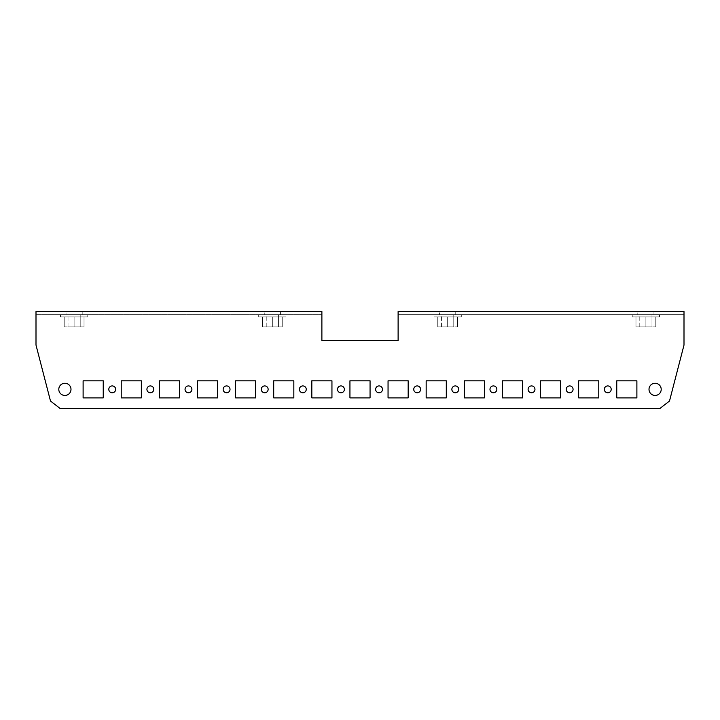 <?xml version="1.0" encoding="UTF-8"?>
<svg xmlns="http://www.w3.org/2000/svg" width="720" height="720" viewBox="0 0 720 720"><rect width="100%" height="100%" fill="white"/><g stroke="black" fill="none" stroke-linecap="round" stroke-linejoin="round"><path stroke-width="0.54" stroke-dasharray="3.6 2.7" d="M68.022 326.835L68.022 314.64L80.217 314.64L68.022 314.64L80.217 314.64L68.022 314.64L68.022 326.835L80.217 326.835L80.217 314.64L80.217 326.835L68.022 326.835M87.768 316.926L60.471 316.926L60.471 314.64L87.768 314.64L60.471 314.64L87.768 314.64L60.471 314.64L60.471 316.926L87.768 316.926L87.768 314.64L87.768 316.926L60.471 316.926L87.768 316.926M84.024 326.835L64.206 326.835L84.024 326.835L64.206 326.835L84.024 326.835L84.024 316.926L74.115 316.926L84.024 316.926L84.024 326.835L84.024 316.926L64.206 316.926L74.115 316.926L74.115 326.835L74.115 316.926L84.024 316.926L84.024 326.835M64.206 316.926L64.206 326.835L64.206 316.926L74.115 316.926L64.206 316.926L64.206 326.835L64.206 316.926M441.576 326.835L441.576 314.64L453.771 314.64L441.576 314.64L453.771 314.64L441.576 314.64L441.576 326.835L453.771 326.835L453.771 314.64L453.771 326.835L441.576 326.835M461.313 316.926L434.025 316.926L434.025 314.64L461.313 314.64L434.025 314.64L461.313 314.64L434.025 314.64L434.025 316.926L461.313 316.926L461.313 314.64L461.313 316.926L434.025 316.926L461.313 316.926M437.76 326.835L457.578 326.835L437.76 326.835L447.669 326.835L437.76 326.835L437.76 316.926L447.669 316.926L437.76 316.926L437.76 326.835L437.76 316.926L457.578 316.926L447.669 316.926L447.669 326.835L457.578 326.835L447.669 326.835L447.669 316.926L457.578 316.926L457.578 326.835L457.578 316.926L437.76 316.926L437.76 326.835M266.229 326.835L266.229 314.64L278.424 314.64L266.229 314.64L278.424 314.64L266.229 314.64L266.229 326.835L278.424 326.835L278.424 314.64L278.424 326.835L266.229 326.835M285.975 316.926L258.687 316.926L258.687 314.64L285.975 314.64L258.687 314.64L285.975 314.64L258.687 314.64L258.687 316.926L285.975 316.926L285.975 314.64L285.975 316.926L258.687 316.926L285.975 316.926M262.422 326.835L282.24 326.835L262.422 326.835L272.331 326.835L262.422 326.835L262.422 316.926L272.331 316.926L262.422 316.926L262.422 326.835L262.422 316.926L282.24 316.926L272.331 316.926L272.331 326.835L282.24 326.835L272.331 326.835L272.331 316.926L282.24 316.926L282.24 326.835L282.24 316.926L262.422 316.926L262.422 326.835M639.783 326.835L639.783 314.64L651.978 314.64L639.783 314.64L651.978 314.64L639.783 314.64L639.783 326.835L651.978 326.835L651.978 314.64L651.978 326.835L639.783 326.835M659.529 316.926L632.232 316.926L632.232 314.64L659.529 314.64L632.232 314.64L659.529 314.64L632.232 314.64L632.232 316.926L659.529 316.926L659.529 314.64L659.529 316.926L632.232 316.926L659.529 316.926M635.976 326.835L655.794 326.835L635.976 326.835L655.794 326.835L635.976 326.835L635.976 316.926L645.885 316.926L635.976 316.926L635.976 326.835L635.976 316.926L655.794 316.926L645.885 316.926L645.885 326.835L645.885 316.926L635.976 316.926L635.976 326.835M655.794 316.926L655.794 326.835L655.794 316.926L645.885 316.926L655.794 316.926L655.794 326.835L655.794 316.926M64.89 395.451A6.102 6.102 0 0 1 58.797 389.349A6.102 6.102 0 0 1 64.89 383.256A6.102 6.102 0 0 0 58.797 389.349A6.102 6.102 0 0 0 64.89 395.451A6.102 6.102 0 0 0 70.992 389.349A6.102 6.102 0 0 0 64.89 383.256A6.102 6.102 0 0 1 70.992 389.349A6.102 6.102 0 0 1 64.89 395.451A6.102 6.102 0 0 1 58.797 389.349A6.102 6.102 0 0 1 64.89 383.256A6.102 6.102 0 0 1 70.992 389.349A6.102 6.102 0 0 1 64.89 395.451M655.11 395.451A6.102 6.102 0 0 1 649.008 389.349A6.102 6.102 0 0 1 655.11 383.256A6.102 6.102 0 0 0 649.008 389.349A6.102 6.102 0 0 0 655.11 395.451A6.102 6.102 0 0 0 661.203 389.349A6.102 6.102 0 0 0 655.11 383.256A6.102 6.102 0 0 1 661.203 389.349A6.102 6.102 0 0 1 655.11 395.451A6.102 6.102 0 0 1 649.008 389.349A6.102 6.102 0 0 1 655.11 383.256A6.102 6.102 0 0 1 661.203 389.349A6.102 6.102 0 0 1 655.11 395.451M150.354 392.778A3.429 3.429 0 0 1 146.925 389.349A3.429 3.429 0 0 1 150.354 385.92A3.429 3.429 0 0 0 146.925 389.349A3.429 3.429 0 0 0 150.354 392.778A3.429 3.429 0 0 0 153.783 389.349A3.429 3.429 0 0 0 150.354 385.92A3.429 3.429 0 0 1 153.783 389.349A3.429 3.429 0 0 1 150.354 392.778A3.429 3.429 0 0 1 146.925 389.349A3.429 3.429 0 0 1 150.354 385.92A3.429 3.429 0 0 1 153.783 389.349A3.429 3.429 0 0 1 150.354 392.778M112.239 392.778A3.429 3.429 0 0 1 108.801 389.349A3.429 3.429 0 0 1 112.239 385.92A3.429 3.429 0 0 0 108.801 389.349A3.429 3.429 0 0 0 112.239 392.778A3.429 3.429 0 0 0 115.668 389.349A3.429 3.429 0 0 0 112.239 385.92A3.429 3.429 0 0 1 115.668 389.349A3.429 3.429 0 0 1 112.239 392.778A3.429 3.429 0 0 1 108.801 389.349A3.429 3.429 0 0 1 112.239 385.92A3.429 3.429 0 0 1 115.668 389.349A3.429 3.429 0 0 1 112.239 392.778M82.197 311.589L82.197 314.64L66.033 314.64L82.197 314.64L66.033 314.64L82.197 314.64L82.197 311.589L66.033 311.589L66.033 314.64L66.033 311.589L82.197 311.589M280.413 311.589L280.413 314.64L264.249 314.64L280.413 314.64L264.249 314.64L280.413 314.64L280.413 311.589L264.249 311.589L264.249 314.64L264.249 311.589L280.413 311.589M455.751 311.589L455.751 314.64L439.587 314.64L455.751 314.64L439.587 314.64L455.751 314.64L455.751 311.589L439.587 311.589L439.587 314.64L439.587 311.589L455.751 311.589M653.967 311.589L653.967 314.64L637.803 314.64L653.967 314.64L637.803 314.64L653.967 314.64L653.967 311.589L637.803 311.589L637.803 314.64L637.803 311.589L653.967 311.589M188.469 392.778A3.429 3.429 0 0 1 185.04 389.349A3.429 3.429 0 0 1 188.469 385.92A3.429 3.429 0 0 0 185.04 389.349A3.429 3.429 0 0 0 188.469 392.778A3.429 3.429 0 0 0 191.898 389.349A3.429 3.429 0 0 0 188.469 385.92A3.429 3.429 0 0 1 191.898 389.349A3.429 3.429 0 0 1 188.469 392.778A3.429 3.429 0 0 1 185.04 389.349A3.429 3.429 0 0 1 188.469 385.92A3.429 3.429 0 0 1 191.898 389.349A3.429 3.429 0 0 1 188.469 392.778M226.584 392.778A3.429 3.429 0 0 1 223.155 389.349A3.429 3.429 0 0 1 226.584 385.92A3.429 3.429 0 0 0 223.155 389.349A3.429 3.429 0 0 0 226.584 392.778A3.429 3.429 0 0 0 230.022 389.349A3.429 3.429 0 0 0 226.584 385.92A3.429 3.429 0 0 1 230.022 389.349A3.429 3.429 0 0 1 226.584 392.778A3.429 3.429 0 0 1 223.155 389.349A3.429 3.429 0 0 1 226.584 385.92A3.429 3.429 0 0 1 230.022 389.349A3.429 3.429 0 0 1 226.584 392.778M264.708 392.778A3.429 3.429 0 0 1 261.279 389.349A3.429 3.429 0 0 1 264.708 385.92A3.429 3.429 0 0 0 261.279 389.349A3.429 3.429 0 0 0 264.708 392.778A3.429 3.429 0 0 0 268.137 389.349A3.429 3.429 0 0 0 264.708 385.92A3.429 3.429 0 0 1 268.137 389.349A3.429 3.429 0 0 1 264.708 392.778A3.429 3.429 0 0 1 261.279 389.349A3.429 3.429 0 0 1 264.708 385.92A3.429 3.429 0 0 1 268.137 389.349A3.429 3.429 0 0 1 264.708 392.778M302.823 392.778A3.429 3.429 0 0 1 299.394 389.349A3.429 3.429 0 0 1 302.823 385.92A3.429 3.429 0 0 0 299.394 389.349A3.429 3.429 0 0 0 302.823 392.778A3.429 3.429 0 0 0 306.252 389.349A3.429 3.429 0 0 0 302.823 385.92A3.429 3.429 0 0 1 306.252 389.349A3.429 3.429 0 0 1 302.823 392.778A3.429 3.429 0 0 1 299.394 389.349A3.429 3.429 0 0 1 302.823 385.92A3.429 3.429 0 0 1 306.252 389.349A3.429 3.429 0 0 1 302.823 392.778M340.938 392.778A3.429 3.429 0 0 1 337.509 389.349A3.429 3.429 0 0 1 340.938 385.92A3.429 3.429 0 0 0 337.509 389.349A3.429 3.429 0 0 0 340.938 392.778A3.429 3.429 0 0 0 344.376 389.349A3.429 3.429 0 0 0 340.938 385.92A3.429 3.429 0 0 1 344.376 389.349A3.429 3.429 0 0 1 340.938 392.778A3.429 3.429 0 0 1 337.509 389.349A3.429 3.429 0 0 1 340.938 385.92A3.429 3.429 0 0 1 344.376 389.349A3.429 3.429 0 0 1 340.938 392.778M379.062 392.778A3.429 3.429 0 0 1 375.624 389.349A3.429 3.429 0 0 1 379.062 385.92A3.429 3.429 0 0 0 375.624 389.349A3.429 3.429 0 0 0 379.062 392.778A3.429 3.429 0 0 0 382.491 389.349A3.429 3.429 0 0 0 379.062 385.92A3.429 3.429 0 0 1 382.491 389.349A3.429 3.429 0 0 1 379.062 392.778A3.429 3.429 0 0 1 375.624 389.349A3.429 3.429 0 0 1 379.062 385.92A3.429 3.429 0 0 1 382.491 389.349A3.429 3.429 0 0 1 379.062 392.778M417.177 392.778A3.429 3.429 0 0 1 413.748 389.349A3.429 3.429 0 0 1 417.177 385.92A3.429 3.429 0 0 0 413.748 389.349A3.429 3.429 0 0 0 417.177 392.778A3.429 3.429 0 0 0 420.606 389.349A3.429 3.429 0 0 0 417.177 385.92A3.429 3.429 0 0 1 420.606 389.349A3.429 3.429 0 0 1 417.177 392.778A3.429 3.429 0 0 1 413.748 389.349A3.429 3.429 0 0 1 417.177 385.92A3.429 3.429 0 0 1 420.606 389.349A3.429 3.429 0 0 1 417.177 392.778M455.292 392.778A3.429 3.429 0 0 1 451.863 389.349A3.429 3.429 0 0 1 455.292 385.92A3.429 3.429 0 0 0 451.863 389.349A3.429 3.429 0 0 0 455.292 392.778A3.429 3.429 0 0 0 458.721 389.349A3.429 3.429 0 0 0 455.292 385.92A3.429 3.429 0 0 1 458.721 389.349A3.429 3.429 0 0 1 455.292 392.778A3.429 3.429 0 0 1 451.863 389.349A3.429 3.429 0 0 1 455.292 385.92A3.429 3.429 0 0 1 458.721 389.349A3.429 3.429 0 0 1 455.292 392.778M493.416 392.778A3.429 3.429 0 0 1 489.978 389.349A3.429 3.429 0 0 1 493.416 385.92A3.429 3.429 0 0 0 489.978 389.349A3.429 3.429 0 0 0 493.416 392.778A3.429 3.429 0 0 0 496.845 389.349A3.429 3.429 0 0 0 493.416 385.92A3.429 3.429 0 0 1 496.845 389.349A3.429 3.429 0 0 1 493.416 392.778A3.429 3.429 0 0 1 489.978 389.349A3.429 3.429 0 0 1 493.416 385.92A3.429 3.429 0 0 1 496.845 389.349A3.429 3.429 0 0 1 493.416 392.778M531.531 392.778A3.429 3.429 0 0 1 528.102 389.349A3.429 3.429 0 0 1 531.531 385.92A3.429 3.429 0 0 0 528.102 389.349A3.429 3.429 0 0 0 531.531 392.778A3.429 3.429 0 0 0 534.96 389.349A3.429 3.429 0 0 0 531.531 385.92A3.429 3.429 0 0 1 534.96 389.349A3.429 3.429 0 0 1 531.531 392.778A3.429 3.429 0 0 1 528.102 389.349A3.429 3.429 0 0 1 531.531 385.92A3.429 3.429 0 0 1 534.96 389.349A3.429 3.429 0 0 1 531.531 392.778M569.646 392.778A3.429 3.429 0 0 1 566.217 389.349A3.429 3.429 0 0 1 569.646 385.92A3.429 3.429 0 0 0 566.217 389.349A3.429 3.429 0 0 0 569.646 392.778A3.429 3.429 0 0 0 573.075 389.349A3.429 3.429 0 0 0 569.646 385.92A3.429 3.429 0 0 1 573.075 389.349A3.429 3.429 0 0 1 569.646 392.778A3.429 3.429 0 0 1 566.217 389.349A3.429 3.429 0 0 1 569.646 385.92A3.429 3.429 0 0 1 573.075 389.349A3.429 3.429 0 0 1 569.646 392.778M607.761 392.778A3.429 3.429 0 0 1 604.332 389.349A3.429 3.429 0 0 1 607.761 385.92A3.429 3.429 0 0 0 604.332 389.349A3.429 3.429 0 0 0 607.761 392.778A3.429 3.429 0 0 0 611.199 389.349A3.429 3.429 0 0 0 607.761 385.92A3.429 3.429 0 0 1 611.199 389.349A3.429 3.429 0 0 1 607.761 392.778A3.429 3.429 0 0 1 604.332 389.349A3.429 3.429 0 0 1 607.761 385.92A3.429 3.429 0 0 1 611.199 389.349A3.429 3.429 0 0 1 607.761 392.778M578.646 380.808L598.77 380.808L598.77 397.89L578.646 397.89L578.646 380.808L598.77 380.808L598.77 397.89L578.646 397.89L578.646 380.808M540.522 380.808L560.655 380.808L560.655 397.89L540.522 397.89L540.522 380.808L560.655 380.808L560.655 397.89L540.522 397.89L540.522 380.808M502.407 380.808L522.531 380.808L522.531 397.89L502.407 397.89L502.407 380.808L522.531 380.808L522.531 397.89L502.407 397.89L502.407 380.808M464.292 380.808L484.416 380.808L484.416 397.89L464.292 397.89L464.292 380.808L484.416 380.808L484.416 397.89L464.292 397.89L464.292 380.808M426.168 380.808L446.301 380.808L446.301 397.89L426.168 397.89L426.168 380.808L446.301 380.808L446.301 397.89L426.168 397.89L426.168 380.808M388.053 380.808L408.177 380.808L408.177 397.89L388.053 397.89L388.053 380.808L408.177 380.808L408.177 397.89L388.053 397.89L388.053 380.808M349.938 380.808L370.062 380.808L370.062 397.89L349.938 397.89L349.938 380.808L370.062 380.808L370.062 397.89L349.938 397.89L349.938 380.808M311.823 380.808L331.947 380.808L331.947 397.89L311.823 397.89L311.823 380.808L331.947 380.808L331.947 397.89L311.823 397.89L311.823 380.808M273.699 380.808L293.832 380.808L293.832 397.89L273.699 397.89L273.699 380.808L293.832 380.808L293.832 397.89L273.699 397.89L273.699 380.808M235.584 380.808L255.708 380.808L255.708 397.89L235.584 397.89L235.584 380.808L255.708 380.808L255.708 397.89L235.584 397.89L235.584 380.808M197.469 380.808L217.593 380.808L217.593 397.89L197.469 397.89L197.469 380.808L217.593 380.808L217.593 397.89L197.469 397.89L197.469 380.808M159.345 380.808L179.478 380.808L179.478 397.89L159.345 397.89L159.345 380.808L179.478 380.808L179.478 397.89L159.345 397.89L159.345 380.808M36 314.64L321.885 314.64L321.885 311.589L321.885 314.64L36 314.64L321.885 314.64L36 314.64L36 345.078L50.499 401.031L60.03 408.411L659.97 408.411L669.501 401.031L684 345.078L684 311.589L684 345.078L669.501 401.031L659.97 408.411L60.03 408.411L659.97 408.411L669.501 401.031L684 345.078L684 314.64L398.115 314.64L684 314.64L398.115 314.64L684 314.64L684 311.589L398.115 311.589L398.115 340.56L321.885 340.56L321.885 311.589L36 311.589L321.885 311.589L36 311.589L36 345.078L36 314.64M121.23 397.89L121.23 380.808L141.354 380.808L141.354 397.89L121.23 397.89L121.23 380.808L141.354 380.808L141.354 397.89L121.23 397.89M616.761 397.89L616.761 380.808L636.885 380.808L636.885 397.89L616.761 397.89L616.761 380.808L636.885 380.808L636.885 397.89L616.761 397.89M83.115 397.89L83.115 380.808L103.239 380.808L103.239 397.89L83.115 397.89L83.115 380.808L103.239 380.808L103.239 397.89L83.115 397.89M398.115 311.589L684 311.589L398.115 311.589L398.115 314.64L398.115 311.589M60.03 408.411L50.499 401.031L36 345.078L50.499 401.031L60.03 408.411M645.885 316.926L645.885 326.835L645.885 316.926M282.24 316.926L282.24 326.835L282.24 316.926M272.331 316.926L272.331 326.835L272.331 316.926M457.578 316.926L457.578 326.835L457.578 316.926M447.669 316.926L447.669 326.835L447.669 316.926M74.115 316.926L74.115 326.835L74.115 316.926M398.115 314.64L398.115 340.56L321.885 340.56L321.885 314.64"/><path stroke-width="1.08" d="M598.77 380.808L578.646 380.808L578.646 397.89L598.77 397.89L598.77 380.808L578.646 380.808L578.646 397.89L598.77 397.89L598.77 380.808M560.655 380.808L540.522 380.808L540.522 397.89L560.655 397.89L560.655 380.808L540.522 380.808L540.522 397.89L560.655 397.89L560.655 380.808M522.531 380.808L502.407 380.808L502.407 397.89L522.531 397.89L522.531 380.808L502.407 380.808L502.407 397.89L522.531 397.89L522.531 380.808M484.416 380.808L464.292 380.808L464.292 397.89L484.416 397.89L484.416 380.808L464.292 380.808L464.292 397.89L484.416 397.89L484.416 380.808M446.301 380.808L426.168 380.808L426.168 397.89L446.301 397.89L446.301 380.808L426.168 380.808L426.168 397.89L446.301 397.89L446.301 380.808M408.177 380.808L388.053 380.808L388.053 397.89L408.177 397.89L408.177 380.808L388.053 380.808L388.053 397.89L408.177 397.89L408.177 380.808M370.062 380.808L349.938 380.808L349.938 397.89L370.062 397.89L370.062 380.808L349.938 380.808L349.938 397.89L370.062 397.89L370.062 380.808M331.947 380.808L311.823 380.808L311.823 397.89L331.947 397.89L331.947 380.808L311.823 380.808L311.823 397.89L331.947 397.89L331.947 380.808M293.832 380.808L273.699 380.808L273.699 397.89L293.832 397.89L293.832 380.808L273.699 380.808L273.699 397.89L293.832 397.89L293.832 380.808M255.708 380.808L235.584 380.808L235.584 397.89L255.708 397.89L255.708 380.808L235.584 380.808L235.584 397.89L255.708 397.89L255.708 380.808M217.593 380.808L197.469 380.808L197.469 397.89L217.593 397.89L217.593 380.808L197.469 380.808L197.469 397.89L217.593 397.89L217.593 380.808M179.478 380.808L159.345 380.808L159.345 397.89L179.478 397.89L179.478 380.808L159.345 380.808L159.345 397.89L179.478 397.89L179.478 380.808M121.23 380.808L121.23 397.89L141.354 397.89L141.354 380.808L121.23 380.808L121.23 397.89L141.354 397.89L141.354 380.808L121.23 380.808M616.761 380.808L616.761 397.89L636.885 397.89L636.885 380.808L616.761 380.808L616.761 397.89L636.885 397.89L636.885 380.808L616.761 380.808M83.115 380.808L83.115 397.89L103.239 397.89L103.239 380.808L83.115 380.808L83.115 397.89L103.239 397.89L103.239 380.808L83.115 380.808M321.885 314.64L321.885 340.56L398.115 340.56L398.115 314.64M655.11 395.451A6.102 6.102 0 0 0 661.203 389.349A6.102 6.102 0 0 0 655.11 383.256A6.102 6.102 0 0 0 649.008 389.349A6.102 6.102 0 0 0 655.11 395.451M64.89 395.451A6.102 6.102 0 0 0 70.992 389.349A6.102 6.102 0 0 0 64.89 383.256A6.102 6.102 0 0 0 58.797 389.349A6.102 6.102 0 0 0 64.89 395.451M569.646 392.778A3.429 3.429 0 0 0 573.075 389.349A3.429 3.429 0 0 0 569.646 385.92A3.429 3.429 0 0 0 566.217 389.349A3.429 3.429 0 0 0 569.646 392.778M607.761 392.778A3.429 3.429 0 0 0 611.199 389.349A3.429 3.429 0 0 0 607.761 385.92A3.429 3.429 0 0 0 604.332 389.349A3.429 3.429 0 0 0 607.761 392.778M531.531 392.778A3.429 3.429 0 0 0 534.96 389.349A3.429 3.429 0 0 0 531.531 385.92A3.429 3.429 0 0 0 528.102 389.349A3.429 3.429 0 0 0 531.531 392.778M493.416 392.778A3.429 3.429 0 0 0 496.845 389.349A3.429 3.429 0 0 0 493.416 385.92A3.429 3.429 0 0 0 489.978 389.349A3.429 3.429 0 0 0 493.416 392.778M455.292 392.778A3.429 3.429 0 0 0 458.721 389.349A3.429 3.429 0 0 0 455.292 385.92A3.429 3.429 0 0 0 451.863 389.349A3.429 3.429 0 0 0 455.292 392.778M417.177 392.778A3.429 3.429 0 0 0 420.606 389.349A3.429 3.429 0 0 0 417.177 385.92A3.429 3.429 0 0 0 413.748 389.349A3.429 3.429 0 0 0 417.177 392.778M379.062 392.778A3.429 3.429 0 0 0 382.491 389.349A3.429 3.429 0 0 0 379.062 385.92A3.429 3.429 0 0 0 375.624 389.349A3.429 3.429 0 0 0 379.062 392.778M340.938 392.778A3.429 3.429 0 0 0 344.376 389.349A3.429 3.429 0 0 0 340.938 385.92A3.429 3.429 0 0 0 337.509 389.349A3.429 3.429 0 0 0 340.938 392.778M302.823 392.778A3.429 3.429 0 0 0 306.252 389.349A3.429 3.429 0 0 0 302.823 385.92A3.429 3.429 0 0 0 299.394 389.349A3.429 3.429 0 0 0 302.823 392.778M264.708 392.778A3.429 3.429 0 0 0 268.137 389.349A3.429 3.429 0 0 0 264.708 385.92A3.429 3.429 0 0 0 261.279 389.349A3.429 3.429 0 0 0 264.708 392.778M226.584 392.778A3.429 3.429 0 0 0 230.022 389.349A3.429 3.429 0 0 0 226.584 385.92A3.429 3.429 0 0 0 223.155 389.349A3.429 3.429 0 0 0 226.584 392.778M188.469 392.778A3.429 3.429 0 0 0 191.898 389.349A3.429 3.429 0 0 0 188.469 385.92A3.429 3.429 0 0 0 185.04 389.349A3.429 3.429 0 0 0 188.469 392.778M150.354 392.778A3.429 3.429 0 0 0 153.783 389.349A3.429 3.429 0 0 0 150.354 385.92A3.429 3.429 0 0 0 146.925 389.349A3.429 3.429 0 0 0 150.354 392.778M112.239 392.778A3.429 3.429 0 0 0 115.668 389.349A3.429 3.429 0 0 0 112.239 385.92A3.429 3.429 0 0 0 108.801 389.349A3.429 3.429 0 0 0 112.239 392.778M684 311.589L398.115 311.589L398.115 340.56L321.885 340.56L321.885 311.589L36 311.589L36 345.078L50.499 401.031L60.03 408.411L659.97 408.411L669.501 401.031L684 345.078L684 311.589"/></g></svg>
